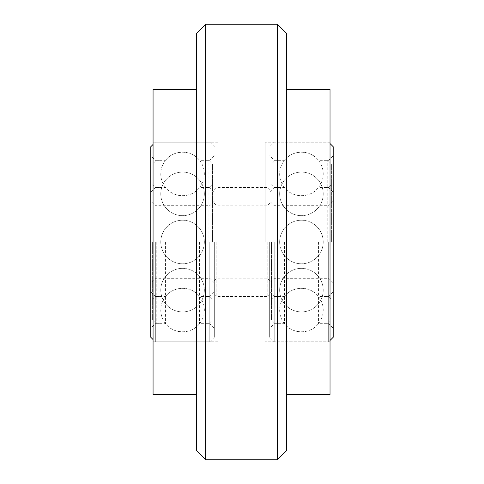 <?xml version="1.0" encoding="UTF-8"?>
<svg xmlns="http://www.w3.org/2000/svg" width="484" height="484" viewBox="0 0 484 484"><rect width="100%" height="100%" fill="white"/><g stroke="black" fill="none" stroke-linecap="round" stroke-linejoin="round"><path stroke-width="0.36" stroke-dasharray="2.42 1.81" d="M153.065 394.46L153.065 89.54M217.951 242L217.951 142.175L217.951 242M265.141 242L265.141 142.175L265.141 242M330.027 394.46L330.027 89.54M286.467 450.725L286.467 33.275M277.392 459.8L277.392 24.2M205.7 459.8L205.7 24.2M196.625 450.725L196.625 33.275M196.625 242L196.625 89.54L196.625 242M269.679 242L269.679 337.287L269.679 242M267.864 242L267.864 296.45L267.864 242M216.136 242L216.136 296.45L216.136 242M214.321 242L214.321 337.287L214.321 242M150.796 242L150.796 328.212L150.796 242M155.334 242L155.334 341.825L155.334 242M209.784 242L209.784 341.825L209.784 242M199.559 242L199.559 323.675L199.559 242M165.558 242L165.558 323.675L165.558 242M150.796 337.287L150.796 146.713M212.506 242L212.506 163.955L212.506 242M206.154 242L206.154 160.325L206.154 242M208.876 242L208.876 160.325L208.876 242M152.611 242L152.611 320.045L152.611 242M158.964 242L158.964 323.675L158.964 242M156.241 242L156.241 323.675L156.241 242M274.216 242L274.216 341.825L274.216 242M328.666 242L328.666 341.825L328.666 242M333.204 242L333.204 328.212L333.204 242M318.442 242L318.442 323.675L318.442 242M284.441 242L284.441 323.675L284.441 242M333.204 337.287L333.204 146.713M331.389 242L331.389 163.955L331.389 242M325.036 242L325.036 160.325L325.036 242M327.759 242L327.759 160.325L327.759 242M271.494 242L271.494 320.045L271.494 242M277.846 242L277.846 323.675L277.846 242M275.124 242L275.124 323.675L275.124 242M217.951 142.175L153.065 142.175M217.951 341.825L153.065 341.825M265.141 183.012L217.951 183.012M265.141 300.988L217.951 300.988M330.027 142.175L265.141 142.175M330.027 341.825L265.141 341.825M214.321 280.569L216.136 278.754L267.864 278.754L269.679 280.569M214.321 203.431L216.136 205.246L267.864 205.246L269.679 203.431M214.321 294.635L216.136 296.45L267.864 296.45L269.679 294.635M214.321 189.365L216.136 187.55L267.864 187.55L269.679 189.365M214.321 201.162L209.784 205.7L155.334 205.7L150.796 201.162M214.321 282.837L209.784 278.3L155.334 278.3L150.796 282.837M214.321 192.088L209.784 187.55L199.559 187.55C191.525 198.331 173.599 198.337 165.558 187.55L155.334 187.55L152.611 184.827M214.321 291.912L209.784 296.45L199.559 296.45C191.525 285.669 173.599 285.663 165.558 296.45L155.334 296.45L152.611 299.173M150.796 291.912L155.334 296.45L158.964 296.45M150.796 192.088L155.334 187.55L158.964 187.55M182.559 288.282A21.78 21.78 0 0 0 163.695 320.952A21.78 21.78 0 0 0 201.423 320.952A21.78 21.78 0 0 0 182.559 288.282M182.559 268.348A21.78 21.78 0 0 0 163.695 301.018A21.78 21.78 0 0 0 201.423 301.018A21.78 21.78 0 0 0 182.559 268.348A21.78 21.78 0 0 0 163.695 301.018A21.78 21.78 0 0 0 201.423 301.018A21.78 21.78 0 0 0 182.559 268.348M182.559 220.22A21.78 21.78 0 0 0 163.695 252.89A21.78 21.78 0 0 0 201.423 252.89A21.78 21.78 0 0 0 182.559 220.22A21.78 21.78 0 0 0 163.695 252.89A21.78 21.78 0 0 0 201.423 252.89A21.78 21.78 0 0 0 182.559 220.22M182.559 172.092A21.78 21.78 0 0 0 163.695 204.762A21.78 21.78 0 0 0 201.423 204.762A21.78 21.78 0 0 0 182.559 172.092A21.78 21.78 0 0 0 163.695 204.762A21.78 21.78 0 0 0 201.423 204.762A21.78 21.78 0 0 0 182.559 172.092M182.559 152.157A21.78 21.78 0 0 0 163.695 184.827A21.78 21.78 0 0 0 201.423 184.827A21.78 21.78 0 0 0 182.559 152.157M214.321 155.787L209.784 160.325L199.559 160.325C191.519 149.538 173.593 149.544 165.558 160.325L155.334 160.325L150.796 155.787M214.321 328.212L209.784 323.675L199.559 323.675C191.519 334.462 173.593 334.456 165.558 323.675L155.334 323.675L150.796 328.212M214.321 146.713L209.784 142.175L155.334 142.175L153.065 144.444M214.321 337.287L209.784 341.825L155.334 341.825L153.065 339.556M206.154 296.45L209.784 296.45L212.506 299.173M206.154 187.55L209.784 187.55L212.506 184.827M206.154 323.675L208.876 323.675L212.506 320.045M206.154 160.325L208.876 160.325L212.506 163.955M158.964 160.325L156.241 160.325L152.611 163.955M158.964 323.675L156.241 323.675L152.611 320.045M333.204 201.162L328.666 205.7L274.216 205.7L269.679 201.162M333.204 282.837L328.666 278.3L274.216 278.3L269.679 282.837M333.204 192.088L328.666 187.55L318.442 187.55C310.407 198.331 292.481 198.331 284.441 187.55L274.216 187.55L271.494 184.827M333.204 291.912L328.666 296.45L318.442 296.45C310.407 285.669 292.481 285.669 284.441 296.45L274.216 296.45L271.494 299.173M269.679 291.912L274.216 296.45L277.846 296.45M269.679 192.088L274.216 187.55L277.846 187.55M301.441 288.282A21.78 21.78 0 0 0 282.577 320.952A21.78 21.78 0 0 0 320.305 320.952A21.78 21.78 0 0 0 301.441 288.282M301.441 268.348A21.78 21.78 0 0 0 282.577 301.018A21.78 21.78 0 0 0 320.305 301.018A21.78 21.78 0 0 0 301.441 268.348A21.78 21.78 0 0 0 282.577 301.018A21.78 21.78 0 0 0 320.305 301.018A21.78 21.78 0 0 0 301.441 268.348M301.441 220.22A21.78 21.78 0 0 0 282.577 252.89A21.78 21.78 0 0 0 320.305 252.89A21.78 21.78 0 0 0 301.441 220.22A21.78 21.78 0 0 0 282.577 252.89A21.78 21.78 0 0 0 320.305 252.89A21.78 21.78 0 0 0 301.441 220.22M301.441 172.092A21.78 21.78 0 0 0 282.577 204.762A21.78 21.78 0 0 0 320.305 204.762A21.78 21.78 0 0 0 301.441 172.092A21.78 21.78 0 0 0 282.577 204.762A21.78 21.78 0 0 0 320.305 204.762A21.78 21.78 0 0 0 301.441 172.092M301.441 152.157A21.78 21.78 0 0 0 282.577 184.827A21.78 21.78 0 0 0 320.305 184.827A21.78 21.78 0 0 0 301.441 152.157M333.204 155.787L328.666 160.325L318.442 160.325C310.401 149.538 292.475 149.544 284.441 160.325L274.216 160.325L269.679 155.787M333.204 328.212L328.666 323.675L318.442 323.675C310.401 334.462 292.475 334.456 284.441 323.675L274.216 323.675L269.679 328.212M330.027 143.536L328.666 142.175L274.216 142.175L269.679 146.713M330.027 340.464L328.666 341.825L274.216 341.825L269.679 337.287M325.036 296.45L328.666 296.45L331.389 299.173M325.036 187.55L328.666 187.55L331.389 184.827M325.036 323.675L327.759 323.675L331.389 320.045M325.036 160.325L327.759 160.325L331.389 163.955M277.846 160.325L275.124 160.325L271.494 163.955M277.846 323.675L275.124 323.675L271.494 320.045"/><path stroke-width="0.73" d="M196.625 89.54L153.065 89.54L153.065 394.46L196.625 394.46M286.467 89.54L330.027 89.54L330.027 394.46L286.467 394.46M277.392 24.2L286.467 33.275L286.467 450.725L277.392 459.8L205.7 459.8L205.7 24.2L277.392 24.2L277.392 459.8M205.7 24.2L196.625 33.275L196.625 450.725L205.7 459.8M153.065 144.444L150.796 146.713L150.796 337.287L153.065 339.556M330.027 143.536L333.204 146.713L333.204 337.287L330.027 340.464"/></g></svg>
